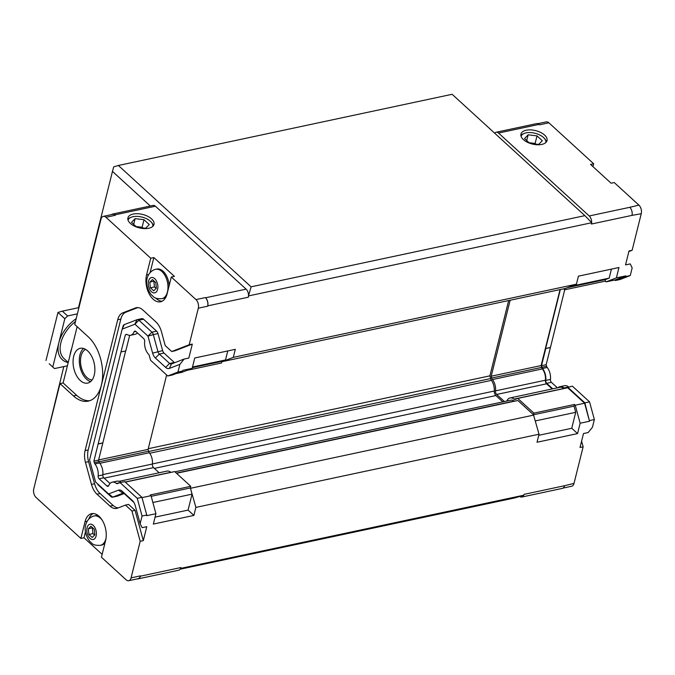 <?xml version="1.0" encoding="UTF-8"?>
<svg xmlns="http://www.w3.org/2000/svg" width="675" height="675" viewBox="0 0 675 675"><rect width="100%" height="100%" fill="white"/><g stroke="black" fill="none" stroke-linecap="round" stroke-linejoin="round"><path stroke-width="1.01" d="M67.584 315.951L64.825 318.718L57.966 312.449L62.328 311.15L67.584 315.951L77.389 313.858M49.208 363.766L54.464 368.575L49.208 363.766M76.199 318.634A29.641 18.427 132.4 0 0 58.86 342.655L64.825 318.718M57.966 312.449L46.001 360.467M52.852 366.736L58.86 342.655M67.39 365.816L54.464 368.575M58.818 342.807A29.641 18.427 132.4 0 0 68.2 362.576M70.09 354.991A27.667 17.204 -47.6 0 1 71.702 348.502M59.999 383.611L33.75 488.886A6.32 3.738 -102 0 0 36.096 497.492L80.873 538.431L85.05 521.657A17.786 10.505 78 0 1 91.623 513.658A17.786 10.505 78 0 1 103.047 521.665A17.786 10.505 78 0 1 105.612 540.456L101.436 557.229L126.107 579.783A6.32 3.738 -102 0 0 128.739 580.711A6.32 3.738 -102 0 0 131.077 577.867L140.189 541.299L131.946 511.017L125.457 505.086L117.45 508.182A15.812 9.34 78 0 1 116.606 508.435A15.812 9.34 78 0 1 110.033 506.123L96.972 494.184A15.812 9.34 78 0 1 91.471 484.422L85.455 462.341A15.812 9.34 78 0 1 85.101 450.596L117.72 319.739A15.812 9.34 78 0 1 122.715 312.888L135.464 307.96A15.812 9.34 78 0 1 136.308 307.707A15.812 9.34 78 0 1 142.889 310.019L155.95 321.958A15.812 9.34 78 0 1 161.452 331.72L165.223 345.583L171.712 351.515L189.194 344.756L198.315 308.188A6.32 3.738 -102 0 0 195.969 299.582L171.298 277.028L167.113 293.794A17.786 10.505 78 0 1 160.54 301.793A17.786 10.505 78 0 1 149.116 293.785A17.786 10.505 78 0 1 146.551 274.995L150.736 258.23L105.958 217.282A6.32 3.738 -102 0 0 103.326 216.363A6.32 3.738 -102 0 0 100.988 219.206L74.739 324.481L88.222 336.8A35.53 20.984 78 0 1 102.668 374.026A35.53 20.984 78 0 1 88.256 401.119A35.53 20.984 78 0 1 73.474 395.938L59.999 383.611L63.121 382.944L77.144 326.675M75.49 321.477A27.667 17.204 132.4 0 0 64.024 358.577L68.234 362.424M89.8 400.688A35.53 20.984 78 0 1 76.596 395.272L63.121 382.944M87.657 350.907A17.786 10.505 78 0 1 94.888 369.537A17.786 10.505 78 0 1 87.674 383.096A17.786 10.505 78 0 1 73.693 367.892A17.786 10.505 78 0 1 80.258 348.308A17.786 10.505 78 0 1 87.657 350.907M78.95 307.606L62.328 311.15M150.314 206.01L112.472 171.408L78.486 307.699M63.804 366.576L44.769 444.698M92.121 379.949A15.812 9.34 78 0 1 81.076 366.323A15.812 9.34 78 0 1 85.598 349.363M90.619 381.611A17.786 10.505 78 0 1 79.937 366.567A17.786 10.505 78 0 1 83.548 348.469M614.815 280.007L615.364 280.513L620.047 279.517L630.256 275.569L632.171 267.891L630.214 263.908L625.531 264.904L629.016 250.948L632.129 250.29L628.864 251.547M552.741 388.834L546.708 383.316A2.371 1.401 78 0 1 545.763 380.438A10.792 6.37 -102 0 0 542.531 368.483A2.371 1.401 78 0 1 541.932 367.259L546.615 366.263L546.185 364.677L564.713 289.794M546.615 366.263A2.371 1.401 -102 0 0 547.206 367.478A10.792 6.37 -102 0 1 550.446 379.443A2.371 1.401 -102 0 0 551.382 382.32L557.423 387.838M568.654 386.944A10.792 6.37 -102 0 0 564.562 385.703L559.879 386.707A10.792 6.37 -102 0 0 557.972 387.72M581.588 441.163L583.133 446.825L580.011 447.491L583.487 433.536L588.17 432.54L592.447 427.224L594.363 419.546L589.545 401.861L572.358 386.151L565.009 388.184A2.371 1.401 78 0 1 564.882 388.218A2.371 1.401 78 0 1 563.979 387.948A10.792 6.37 -102 0 0 559.879 386.707M176.529 473.293L517.86 400.494L533.486 414.779L533.891 413.134L517.784 398.41L567.7 387.762L584.601 403.22L589.511 421.242L584.862 402.857L589.545 401.861M589.68 420.55L594.363 419.546M584.862 402.857L567.683 387.146M541.932 367.259L541.502 365.673L546.185 364.677M541.502 365.673L545.78 348.545L550.454 347.541M545.78 348.545L550.344 347.439M545.662 348.435L560.351 289.524M615.364 280.513L625.582 276.564L630.256 275.569M625.582 276.564L625.75 275.873L615.355 279.897L605.998 281.888L605.197 281.163L605.602 279.517L609.171 278.134L611.423 269.123M560.056 289.592L541.114 365.563L541.612 367.394A2.962 1.747 -102 0 0 542.354 368.913A10.201 6.024 78 0 1 545.408 380.211A2.962 1.747 -102 0 0 546.581 383.813L552.209 388.952M517.784 398.41L515.253 399.389A2.962 1.747 78 0 1 515.092 399.44A2.962 1.747 78 0 1 513.97 399.102A10.201 6.024 -102 0 0 510.097 397.929L560.005 387.281A10.201 6.024 78 0 1 563.878 388.454A2.962 1.747 -102 0 0 564.013 388.555M537.916 123.668L546.261 121.888A6.32 3.738 78 0 1 548.893 122.816L593.671 163.755L590.549 164.422L611.111 183.22L614.233 182.554L638.904 205.116A6.32 3.738 78 0 1 641.25 213.713L632.129 250.29M641.25 213.713L631.977 215.384A5.932 3.502 -102 0 0 629.775 207.318L638.904 205.116M112.472 171.408L113.712 166.877L118.378 165.476L251.108 286.833L248.51 295.785A5.932 3.502 78 0 1 248.299 297.211L248.628 295.895L591.756 222.716L591.427 224.032L631.977 215.384M207.748 305.859L207.672 306.188A6.32 3.738 -102 0 0 205.327 297.591L205.554 297.793A5.932 3.502 78 0 1 207.748 305.859L248.299 297.211M189.194 344.756L192.316 344.09L188.831 358.045L184.157 359.041L179.879 364.357L169.357 368.423A7.906 4.666 78 0 1 165.645 367.394L155.377 358.003A7.906 4.666 78 0 1 152.626 353.126L147.96 336.082L134.958 324.194L122.175 329.13L89.564 459.903L95.588 482.043L108.599 493.948L118.454 490.177A7.906 4.666 78 0 1 122.167 491.197L132.435 500.588A7.906 4.666 78 0 1 133.017 501.188A7.906 4.666 78 0 1 135.186 505.474L140.147 523.69L142.062 516.012L137.244 498.327L120.066 482.617L117.391 483.646A2.371 1.401 78 0 1 117.264 483.688A2.371 1.401 78 0 1 116.362 483.418A10.792 6.37 78 0 0 112.261 482.169A10.792 6.37 78 0 0 108.742 485.595A2.371 1.401 78 0 1 107.966 486.346A2.371 1.401 78 0 1 106.979 486L99.09 478.786A2.371 1.401 78 0 1 98.145 475.909A10.792 6.37 78 0 0 94.913 463.944A2.371 1.401 78 0 1 94.323 462.729L93.884 461.143L121.002 351.818L125.39 334.792L126.309 334.437A2.371 1.401 78 0 1 126.436 334.395A2.371 1.401 78 0 1 127.17 334.555A10.792 6.37 78 0 0 130.545 335.273A10.792 6.37 78 0 0 134.063 331.855A2.371 1.401 78 0 1 134.84 331.104A2.371 1.401 78 0 1 135.827 331.45L143.716 338.664A2.371 1.401 78 0 1 144.661 341.542A10.792 6.37 78 0 0 148.568 354.265A2.371 1.401 78 0 1 149.31 355.649L150.567 360.273L167.746 375.983L177.964 372.035L179.879 364.357M167.746 375.983L172.429 374.988L182.638 371.039L177.964 372.035M182.638 371.039L182.815 370.347L192.172 368.348L194.754 357.986L235.305 349.338L233.305 357.362L576.425 284.183L578.424 276.159L618.975 267.511L616.393 277.872L625.75 275.873M583.133 446.825L574.012 483.393A6.32 3.738 78 0 1 571.674 486.236L563.144 488.059M593.671 163.755L592.954 166.615M580.154 423.233L577.572 433.595L571.742 428.271L575.716 412.315L574.037 406.131L574.442 404.485L575.243 405.219L580.154 423.233L589.511 421.242M577.572 433.595L537.022 442.243L539.021 434.219L195.893 507.398L193.894 515.422L153.343 524.07L155.925 513.709L146.568 515.708L146.745 515.017L142.062 516.012M140.189 541.299L143.311 540.633L146.787 526.677L142.113 527.673L140.147 523.69M128.739 580.711L138.097 578.711A6.32 3.738 -102 0 0 140.434 575.868L140.349 576.197A5.932 3.502 78 0 1 138.156 578.863A5.932 3.502 78 0 1 137.329 578.88M180.697 568.375L180.9 567.548A5.932 3.502 78 0 1 180.613 568.401L523.817 495.188L514.949 497.888L180.166 569.202M519.716 496.462A5.932 3.502 -102 0 0 521.834 497.036L562.385 488.388A5.932 3.502 -102 0 0 564.57 485.722L524.019 494.37L523.817 495.188M564.57 485.722L574.012 483.393M171.712 351.515L174.833 350.848L192.316 344.09M118.235 507.878A15.812 9.34 78 0 1 113.147 505.465L100.086 493.518A15.812 9.34 78 0 1 94.584 483.764L88.577 461.675A15.812 9.34 78 0 1 88.214 449.93L120.842 319.081A15.812 9.34 78 0 1 125.837 312.221L137.81 307.598M125.457 505.086L128.579 504.419L135.068 510.351L131.946 511.017M143.311 540.633L135.068 510.351M117.037 496.201A3.949 2.337 -102 0 0 117.256 496.176A3.949 2.337 -102 0 0 117.467 496.108L124.107 493.543M174.623 362.728A3.949 2.337 78 0 1 174.268 362.441L163.991 353.05A3.949 2.337 78 0 1 162.616 350.612L157.984 333.593A3.949 2.337 -102 0 0 156.608 331.155L143.547 319.216A3.949 2.337 -102 0 0 141.902 318.642A3.949 2.337 -102 0 0 141.691 318.701M97.867 484.65L110.928 496.597L108.599 493.948M110.928 496.597A3.949 2.337 -102 0 0 112.573 497.171A3.949 2.337 -102 0 0 112.784 497.104L108.658 493.957M117.467 496.108L112.784 497.104L122.614 493.307A3.949 2.337 78 0 1 122.825 493.248A3.949 2.337 78 0 1 124.462 493.822L133.945 502.495M184.157 359.041L171.442 363.96A3.949 2.337 78 0 1 171.231 364.019A3.949 2.337 78 0 1 169.585 363.445L159.317 354.054A3.949 2.337 78 0 1 157.942 351.608L153.309 334.598L148.002 336.158M157.984 333.593L153.309 334.598A3.949 2.337 -102 0 0 151.934 332.159L147.96 336.082M156.608 331.155L151.934 332.159L138.873 320.212L134.958 324.194M143.547 319.216L138.873 320.212A3.949 2.337 -102 0 0 137.227 319.638A3.949 2.337 -102 0 0 137.017 319.697L134.899 324.177M137.017 319.697L124.267 324.624L122.209 329.088M124.267 324.624A3.949 2.337 -102 0 0 123.061 326.16A3.949 2.337 -102 0 0 123.019 326.346L122.175 329.122M130.545 335.273L135.219 334.277A10.792 6.37 -102 0 0 137.455 332.944M126.967 334.454L125.39 334.792M121.12 351.928L125.795 350.924L129.676 335.357M110.025 483.511L103.773 477.79A2.371 1.401 78 0 1 102.828 474.913A10.792 6.37 -102 0 0 99.588 462.949A2.371 1.401 78 0 1 98.997 461.734L98.567 460.148L125.651 350.958M102.727 442.91L98.044 443.905M102.836 443.011L98.162 444.007M98.567 460.148L93.884 461.143M121.036 482.406A10.792 6.37 -102 0 0 116.944 481.174L112.261 482.169M146.745 515.017L141.927 497.323L124.748 481.621L120.066 482.617M141.927 497.323L137.244 498.327M616.393 277.872L605.998 281.888M605.197 281.163L564.646 289.811L564.958 288.546M567.456 287.651L605.602 279.517M533.891 413.134L574.442 404.485M539.021 434.219L533.486 414.779L574.037 406.131M576.425 284.183L565.372 288.453L222.252 361.64L233.305 357.362M571.025 286.267L609.171 278.134M535.393 420.913L575.716 412.315M538.751 435.307L571.742 428.271M575.243 405.219L584.601 403.22M563.583 288.841L564.646 289.811M176.015 373.596L181.769 372.372L192.172 368.348M227.753 350.949L225.501 359.969L222.252 361.64M195.893 507.398L190.367 487.966L192.046 494.151L188.072 510.097L193.894 515.422M192.341 367.656L221.932 361.344L221.527 362.99L186.975 370.356M155.925 513.709L151.023 495.695L150.221 494.969L190.772 486.321L190.367 487.966L151.192 496.319M188.072 510.097L155.073 517.134M192.046 494.151L152.879 502.504M225.501 359.969L192.51 367.006M190.772 486.321L174.665 471.589L125.297 482.119M151.023 495.695L142.003 497.618M155.765 282.589L156.389 288.208L153.714 290.815L150.415 287.803L149.791 282.184L152.466 279.577L155.765 282.589M149.791 282.184L154.102 281.07M150.415 287.803L154.474 286.934L153.849 281.315M156.136 288.453L154.474 286.934M94.264 529.251L94.888 534.87L92.213 537.469L88.914 534.457L88.29 528.837L90.965 526.238L94.264 529.251M88.29 528.837L92.602 527.732M88.914 534.457L92.973 533.596L92.348 527.977M94.635 535.115L92.973 533.596M105.013 542.852A15.019 8.868 78 0 1 101.588 545.079L100.398 545.333C92.045 545.653 92.475 543.35 89.674 541.316C80.975 529.521 86.24 517.767 94.137 515.953A15.019 8.868 78 0 1 100.381 518.147A15.019 8.868 78 0 1 102.212 520.189M94.137 515.953L95.318 515.7A15.019 8.868 78 0 1 98.845 516.097M166.143 296.62A15.019 8.868 78 0 1 163.088 298.418L161.899 298.671C153.546 298.991 153.976 296.696 151.175 294.663C142.467 282.867 147.741 271.105 155.63 269.3A15.019 8.868 78 0 1 161.882 271.485A15.019 8.868 78 0 1 167.451 291.921A15.019 8.868 78 0 1 161.899 298.671M155.63 269.3L156.819 269.047A15.019 8.868 78 0 1 169.138 285.677M150.736 258.23L153.849 257.563L174.412 276.362L171.298 277.028M150.12 272.54L153.849 257.563M162.059 301.261A17.786 10.505 78 0 1 155.773 298.063M102.144 554.361L83.987 537.764L85.48 531.799M88.788 519.016A17.786 10.505 78 0 1 93.226 513.532M83.987 537.764L80.873 538.431M529.639 143.21L524.542 138.552L528.145 134.806L526.711 140.535M528.145 134.806L537.022 135.886L535.132 143.454L535.849 144.104M529.099 142.72L535.132 143.454M537.022 135.886L542.295 140.712L538.692 144.45L530.246 143.421M136.612 227.036L131.515 222.379L135.11 218.632L133.684 224.362M135.11 218.632L143.986 219.712L142.104 227.281L142.822 227.931M136.072 226.547L142.104 227.281M143.986 219.712L149.268 224.539L145.665 228.277L137.211 227.247M546.379 141.936A13.441 6.91 14 0 0 544.717 138.772A13.441 6.91 14 0 0 544.489 138.518M524.163 133.456A13.441 6.91 14 0 0 523.851 133.566A13.441 6.91 14 0 0 520.898 135.582M545.847 142.518A12.766 6.564 14 0 0 544.286 138.282A12.766 6.564 14 0 0 524.458 133.338A12.766 6.564 14 0 0 521.083 136.342M541.763 144.433A13.441 6.91 -166 0 1 527.31 142.206A13.441 6.91 -166 0 1 520.957 134.08A13.441 6.91 -166 0 1 535.663 130.621A13.441 6.91 -166 0 1 547.028 140.577A13.441 6.91 -166 0 1 541.763 144.433M153.343 225.762A13.441 6.91 14 0 0 151.681 222.59A13.441 6.91 14 0 0 151.462 222.345M131.136 217.282A13.441 6.91 14 0 0 130.815 217.392A13.441 6.91 14 0 0 127.87 219.409M152.82 226.344A12.766 6.564 14 0 0 151.251 222.109A12.766 6.564 14 0 0 131.431 217.164A12.766 6.564 14 0 0 128.056 220.168M148.728 228.26A13.441 6.91 -166 0 1 134.283 226.032A13.441 6.91 -166 0 1 127.921 217.907A13.441 6.91 -166 0 1 142.636 214.447A13.441 6.91 -166 0 1 154.001 224.404A13.441 6.91 -166 0 1 148.728 228.26M548.893 122.816L539.536 124.807L539.08 124.394A5.535 3.265 -102 0 0 536.777 123.584L496.226 132.232A5.535 3.265 -102 0 0 494.792 133.287M111.544 214.608A5.535 3.265 78 0 1 112.556 214.068A5.535 3.265 78 0 1 114.86 214.869L115.315 215.291A6.32 3.738 -102 0 0 112.683 214.363L103.326 216.363M521.834 497.036A5.932 3.502 -102 0 0 523.733 495.222M591.629 222.59A5.932 3.502 -102 0 0 589.224 215.966L498.53 133.043A5.535 3.265 -102 0 0 496.226 132.232M510.097 397.929A10.201 6.024 -102 0 0 506.824 401.026M504.428 401.541L496.673 394.453A2.962 1.747 78 0 1 495.501 390.859A10.201 6.024 -102 0 0 492.446 379.561A2.962 1.747 78 0 1 491.704 378.042L491.206 376.203L541.114 365.563M491.206 376.203L510.148 300.232M508.663 300.552L489.89 375.848L490.632 378.565A3.949 2.337 -102 0 0 491.442 380.354A10.91 6.446 78 0 1 494.294 391.027A3.949 2.337 -102 0 0 495.889 395.55L502.816 401.887M174.918 471.817L510.756 400.191A10.91 6.446 78 0 1 514.333 401.034A3.949 2.337 -102 0 0 514.612 401.186M138.156 578.863L178.706 570.215A5.932 3.502 -102 0 0 180.613 568.401M248.51 295.785A5.932 3.502 -102 0 0 246.105 289.145L155.41 206.221A5.535 3.265 -102 0 0 153.107 205.419L112.556 214.068M159.173 472.778L153.554 467.632A2.962 1.747 78 0 1 152.373 464.037A10.201 6.024 -102 0 0 149.327 452.739A2.962 1.747 78 0 1 148.584 451.221L148.078 449.39L166.641 374.962M148.078 449.39L98.617 459.937M170.977 472.382A2.962 1.747 78 0 1 170.851 472.281A10.201 6.024 -102 0 0 166.978 471.108L119.104 481.317M591.756 222.716L584.879 215.646L452.14 94.289L118.378 165.476M584.879 215.646L251.108 286.833M489.89 375.848L148.247 448.715M533.807 415.074L190.679 488.253M563.979 387.948L567.633 387.163M546.708 383.316L551.382 382.32M545.763 380.438L550.446 379.443M542.531 368.483L547.206 367.478M207.672 306.188L198.315 308.188M140.434 575.868L131.077 577.867M180.9 567.548L140.349 576.197M135.464 307.96L137.185 307.598M122.715 312.888L125.837 312.221M117.72 319.739L120.842 319.081M85.101 450.596L88.214 449.93M85.455 462.341L88.577 461.675M91.471 484.422L94.584 483.764M96.972 494.184L100.086 493.518M110.033 506.123L113.147 505.465M123.036 493.222L118.454 490.177M124.462 493.822L122.167 491.197M133.49 501.795L132.435 500.588M171.442 363.96L169.357 368.423M174.268 362.441L169.585 363.445L165.645 367.394M163.991 353.05L159.317 354.054L155.377 358.003M162.616 350.612L152.626 353.126M135.852 331.476L134.063 331.855M98.997 461.734L94.323 462.729M99.588 462.949L94.913 463.944M102.828 474.913L98.145 475.909M103.773 477.79L99.09 478.786M108.726 485.629L106.979 486M120.015 482.633L116.362 483.418M73.474 395.938L76.596 395.272M106.043 538.169A15.019 8.868 78 0 1 105.95 538.583A15.019 8.868 78 0 1 100.398 545.333M93.218 525.344A7.83 4.624 78 0 1 94.694 538.692A7.83 4.624 78 0 1 86.864 531.529A7.83 4.624 78 0 1 93.218 525.344M154.71 278.682A7.83 4.624 78 0 1 156.195 292.03A7.83 4.624 78 0 1 148.357 284.867A7.83 4.624 78 0 1 154.71 278.682M146.551 274.995L148.677 274.548M85.05 521.657L87.176 521.201M205.327 297.591L195.969 299.582M115.315 215.291L105.958 217.282M513.97 399.102L563.878 388.454M496.673 394.453L546.581 383.813M495.501 390.859L545.408 380.211M492.446 379.561L542.354 368.913M491.704 378.042L541.612 367.394M589.224 215.966L629.775 207.318M498.53 133.043L539.08 124.394M155.41 206.221L114.86 214.869M246.105 289.145L205.554 297.793M148.584 451.221L99.014 461.793M149.327 452.739L99.858 463.295M152.373 464.037L102.862 474.601M153.554 467.632L104.186 478.162M170.851 472.281L125.179 482.017M490.632 378.565L148.669 451.499M491.442 380.354L149.698 453.246M494.294 391.027L152.39 463.953M495.889 395.55L154.373 468.391M514.333 401.034L176.335 473.116M123.061 326.16L122.175 329.13M117.256 496.176L112.573 497.171M141.902 318.642L137.227 319.638M524.458 133.338L523.851 133.566M544.286 138.282L544.717 138.772M131.431 217.164L130.815 217.392M151.251 222.109L151.681 222.59M137.683 333.146L137.135 333.264"/></g></svg>
